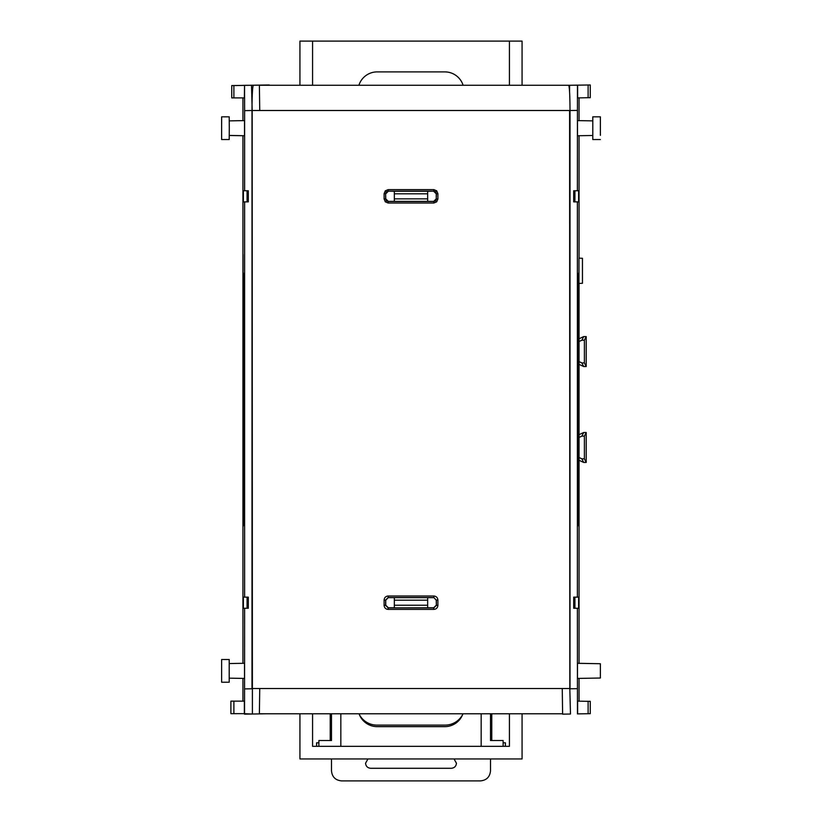 <?xml version="1.0" encoding="UTF-8"?>
<svg xmlns="http://www.w3.org/2000/svg" width="822" height="822" viewBox="0 0 822 822"><rect width="100%" height="100%" fill="white"/><g stroke="black" fill="none" stroke-linecap="round" stroke-linejoin="round"><path stroke-width="1.23" d="M522.062 85.272L522.062 41.1L299.938 41.1L299.938 85.272M358.895 85.272A19.183 19.183 0 0 1 377.175 71.894L444.825 71.894A19.183 19.183 0 0 1 463.105 85.272M312.565 41.1L312.565 85.272M509.435 41.1L509.435 85.272M340.832 713.773L340.832 746.325M481.168 746.325L481.168 713.773M462.94 713.773A19.183 19.183 0 0 1 444.825 726.638L377.175 726.638A19.183 19.183 0 0 1 359.06 713.773M509.435 713.773L509.435 746.325L312.565 746.325L312.565 713.773M299.938 713.773L299.938 758.953L522.062 758.953L522.062 713.773M503.126 742.8L505.396 742.8L505.396 746.325M491.772 713.773L491.772 740.519M330.228 740.519L330.228 713.773M316.604 746.325L316.604 742.8L318.874 742.8M259.742 110.395L259.382 85.139L258.755 85.149L269.226 84.964L231.732 85.58L233.89 85.58L233.89 97.89L244.37 97.89L244.535 85.406L244.617 110.641L252.179 110.508L252.395 714.02L242.973 713.64M229.204 682.219L221.632 682.219L221.632 659.501L229.204 659.501L229.204 682.219L229.204 659.501M244.617 110.641L244.617 190.776L243.384 190.776L243.384 201.883L244.617 201.883L244.617 597.152L243.384 597.152L243.384 608.259L244.617 608.259L244.535 714.154L259.382 713.897L259.742 688.661M242.942 663.313L242.942 135.722M242.942 120.639L242.942 97.89M242.942 701.145L242.942 678.407M244.442 280.888L244.422 273.315L243.764 273.315L243.764 525.72L244.422 525.72L244.442 280.888L243.744 280.888M243.065 286.642L243.065 254.388L243.065 286.642M229.276 135.445L244.514 135.712L244.514 120.608L229.276 120.875L244.514 120.608M244.514 678.427L229.204 678.16L244.514 678.427L244.514 663.282L229.204 663.549L244.514 663.282M265.938 713.773L252.395 714.02M244.617 201.883L248.306 201.883L248.306 190.776L244.617 190.776M244.617 608.259L248.306 608.259L248.306 597.152L244.617 597.152M247.073 608.259L247.073 597.152M247.073 201.883L247.073 190.776M252.179 110.508L251.522 85.283L244.535 85.406M233.89 85.58L244.37 85.396M233.89 97.89L231.732 97.89L231.732 85.58M244.422 273.315L243.764 273.315M243.764 525.72L244.422 525.72M229.204 139.535L221.632 139.535L221.632 116.827L221.621 139.535L229.204 139.535L229.297 128.181L229.204 116.827L221.632 116.827M221.632 659.501L221.632 682.219M247.905 85.272L242.983 85.365M388.148 203.024L388.282 201.38L394.344 201.38L394.344 198.852L427.656 198.852L427.656 201.38L433.852 201.513L388.148 201.513L386.361 200.774L385.631 198.986L385.631 193.673L385.754 198.852L388.282 201.38L433.718 201.38L436.246 198.852L436.246 193.807L437.89 193.673L436.708 190.817L433.852 189.635L388.148 189.635L385.292 190.817L384.11 193.673L384.11 198.986L385.292 201.842L388.148 203.024L433.852 203.024L436.708 201.842L437.89 198.986L436.369 198.986L435.639 200.774L433.852 201.513L433.852 203.024M394.344 198.852L394.344 191.279L427.656 191.279L427.656 198.852M394.344 193.807L427.656 193.807M569.564 91.478L569.605 85.283L590.268 84.964L590.268 97.684L588.11 97.705L588.11 84.964M562.258 688.908L562.618 714.154L570.478 714.02L569.821 688.795L569.605 110.508M588.11 713.712L588.11 701.33L590.268 701.351L590.268 713.671L577.465 713.897L577.383 608.259L578.616 608.259L578.616 597.152L577.383 597.152L577.383 201.883L578.616 201.883L578.616 190.776L577.383 190.776L577.465 85.139L568.752 85.293L577.465 85.139M579.058 283.415L579.058 663.313M578.493 701.166L577.63 701.145L577.63 713.897M579.058 678.407L579.058 701.176M579.058 97.869L579.058 120.639M579.058 135.722L579.058 258.17M578.493 97.89L588.11 97.705M577.63 85.149L577.63 97.89M582.469 258.293L578.965 258.17L578.965 283.415L582.469 283.292L582.449 258.293L582.469 283.292M577.486 120.608L592.796 120.875L577.486 120.608L577.486 135.753L592.796 135.486L592.796 139.535L592.796 116.827L592.796 135.486L577.486 135.753M577.486 663.323L600.368 663.724L577.486 663.292L577.486 678.427L600.368 678.027L600.368 663.724L600.368 678.027L577.486 678.427M578.236 525.72L578.256 280.888L578.236 273.315L577.578 273.315L577.558 518.148L577.578 525.72L578.236 525.72M588.11 701.33L577.63 701.145M577.383 608.259L573.694 608.259L573.694 597.152L577.383 597.152M577.383 201.883L573.694 201.883L573.694 190.776L577.383 190.776M574.927 201.883L574.927 190.776M574.927 608.259L574.927 597.152M578.965 258.17L578.965 283.415M579.12 283.405L582.449 283.292M579.12 258.17L582.449 258.293M578.935 460.228L583.682 462.447L581.884 458.84L578.565 457.289M581.884 458.84L584.401 458.84L584.401 436.122L581.884 436.122L578.565 437.664M581.884 436.122L583.682 432.506L578.935 434.725M583.682 462.447L586.209 462.447L586.209 432.506L583.682 432.506M600.368 135.353L600.368 116.827L600.368 135.353M578.935 364.31L583.682 366.53L581.884 362.923L578.565 361.372M581.884 362.923L584.401 362.923L584.401 340.205L581.884 340.205L578.565 341.747M581.884 340.205L583.682 336.588L578.935 338.808M583.682 366.53L586.209 366.53L586.209 336.588L583.682 336.588M578.236 273.315L577.578 273.315M584.401 458.84L586.209 462.447M586.209 432.506L584.401 436.122M592.796 116.827L600.368 116.827M600.368 139.535L592.796 139.535M584.401 362.923L586.209 366.53M586.209 336.588L584.401 340.205M233.89 701.145L244.37 701.145L244.37 713.64L230.9 713.671L230.9 701.145L233.89 701.145L233.89 713.64M462.56 714.76A19.944 19.944 0 0 1 445.072 725.117L376.928 725.117A19.944 19.944 0 0 1 359.44 714.76M315.093 713.773L324.187 713.773M331.492 713.773L331.492 740.519L318.874 740.519L318.874 746.325M331.492 758.953L331.492 770.81C332.078 776.934 335.448 780.294 341.582 780.9L480.418 780.9C486.542 780.304 489.902 776.944 490.508 770.81L490.508 758.953M503.126 746.325L503.126 740.519L490.508 740.519L490.508 713.773M497.813 713.773L506.907 713.773M454.063 758.953L456.436 763.227C456.118 766.279 454.432 767.954 451.391 768.282L370.609 768.282C367.568 767.954 365.882 766.279 365.564 763.227L367.937 758.953M385.754 605.228L388.282 607.756L394.344 607.756L394.344 605.228L427.656 605.228L427.656 597.656L388.282 597.656L388.148 596.012C385.703 596.258 384.357 597.604 384.11 600.05L385.754 600.183L385.754 605.228L384.11 605.362C384.357 607.818 385.703 609.164 388.148 609.4L388.148 607.89L385.631 605.362L385.631 600.05L388.148 597.532L433.852 597.532L436.246 600.183L436.369 605.362L433.852 607.89L388.148 607.89L433.718 607.756L433.852 609.4C436.297 609.164 437.643 607.818 437.89 605.362L437.89 600.05L436.369 600.05L436.369 605.362L437.89 605.362M427.656 605.228L427.656 607.756L433.718 607.756L436.246 605.228M394.344 605.228L394.344 600.183L427.656 600.183M394.344 597.656L394.344 600.183M259.423 85.272L568.69 85.272C569.492 86.875 569.934 95.29 570.016 110.508L570.016 688.528L251.984 688.528L251.984 110.508C252.066 95.29 252.508 86.875 253.31 85.272M259.423 713.773L562.556 713.773M385.754 198.852L384.11 198.986M394.344 191.279L388.148 191.146L386.361 191.886L385.631 193.673L384.11 193.673M433.852 189.635L433.852 191.146L388.148 191.146L388.148 189.635M427.656 191.279L433.852 191.146L435.639 191.886L436.369 193.673L436.246 198.852M436.246 600.183L433.852 597.532L433.852 596.012L388.148 596.012M433.718 597.656L427.656 597.656M433.718 191.279L436.246 193.807M385.754 193.807L388.282 191.279M385.754 600.183L388.282 597.656M252.179 688.774L244.617 688.908M251.522 85.283L259.382 85.139M243.744 518.148L244.442 518.148M570.478 714.02L562.618 714.154M577.383 688.661L569.821 688.795M577.383 110.395L569.821 110.528M577.558 280.888L578.256 280.888M578.256 518.148L577.558 518.148M388.148 609.4L433.852 609.4M384.11 600.05L384.11 605.362M437.89 600.05C437.643 597.604 436.297 596.258 433.852 596.012M437.89 198.986L437.89 193.673M251.984 110.508L570.016 110.508M435.639 200.774L436.708 201.842M386.361 200.774L385.292 201.842M386.361 191.886L385.292 190.817M435.639 191.886L436.708 190.817M244.514 135.753L229.276 135.486"/></g></svg>
